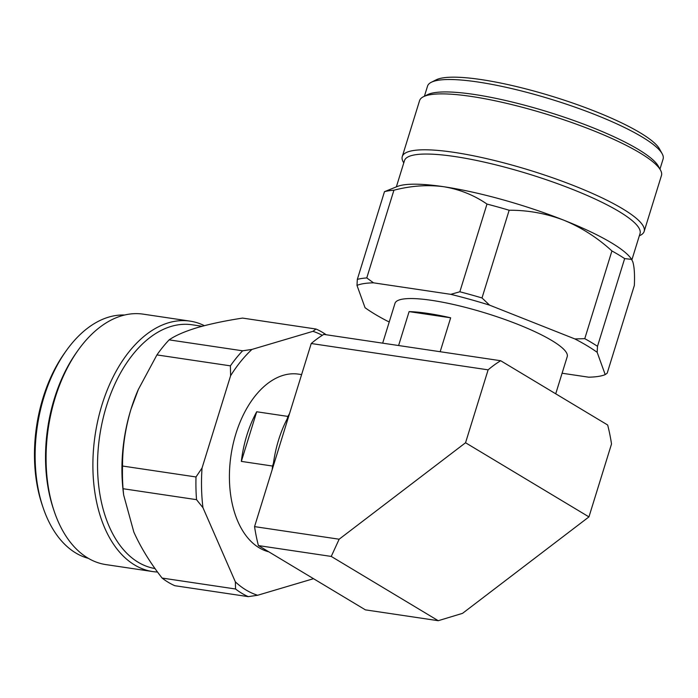 <?xml version="1.0" encoding="UTF-8"?>
<svg xmlns="http://www.w3.org/2000/svg" width="698" height="698" viewBox="0 0 698 698"><rect width="100%" height="100%" fill="white"/><g stroke="black" fill="none" stroke-linecap="round" stroke-linejoin="round"><path stroke-width="1.05" d="M288.893 415.685A90.147 54.854 98.5 0 0 278.581 440.002A90.147 54.854 98.5 0 0 272.962 467.128M311.229 343.512L488.12 369.844L465.549 442.759L339.149 539.214L254.552 526.615L311.229 343.512A149.136 90.757 98.5 0 1 323.785 334.394L500.667 360.726L607.661 425.003A149.136 90.757 -81.5 0 1 611.518 443.98L588.946 516.895L462.547 613.341L438.239 620.705L331.245 556.428L258.408 545.583L365.403 609.86L438.239 620.705M488.12 369.844A149.136 90.757 -81.5 0 1 500.667 360.726M254.552 526.615A149.136 90.757 98.5 0 0 258.408 545.583M465.549 442.759L588.946 516.895M331.245 556.428L339.149 539.214M403.767 162.913L403.226 161.936A126.6 24.587 17.2 0 1 402.275 156.544L419.577 100.643A126.6 24.587 17.2 0 1 423.407 96.734L427.438 94.71A123.293 23.941 17.2 0 1 473.968 94.413A123.293 23.941 17.2 0 1 638.242 149.381A123.293 23.941 17.2 0 1 658.327 166.176L660.509 170.12A126.6 24.587 17.2 0 1 661.46 175.512L644.158 231.413A126.6 24.587 17.2 0 1 640.319 235.322L639.316 235.828M424.41 96.228L427.551 86.09A123.293 23.941 17.2 0 1 431.285 82.285A123.293 23.941 17.2 0 1 524.791 91.813A123.293 23.941 17.2 0 1 642.09 136.956A123.293 23.941 17.2 0 1 662.166 153.752A123.293 23.941 17.2 0 1 663.1 159.004L659.959 169.143M423.407 96.734A126.6 24.587 17.2 0 1 471.194 96.429A126.6 24.587 17.2 0 1 639.883 152.871A126.6 24.587 17.2 0 1 660.509 170.12M402.275 156.544A126.6 24.587 17.2 0 1 490.362 159.502A126.6 24.587 17.2 0 1 622.581 208.772A126.6 24.587 17.2 0 1 644.158 231.413M396.351 186.863L404.474 160.627A123.293 23.941 17.2 0 1 490.266 163.507A123.293 23.941 17.2 0 1 619.021 211.494A123.293 23.941 17.2 0 1 640.031 233.542L631.899 259.804M555.721 393.803L567.221 356.669A90.147 17.511 -162.8 0 0 551.856 340.545A90.147 17.511 -162.8 0 0 457.714 305.462A90.147 17.511 -162.8 0 0 394.989 303.351L382.67 343.163M431.285 82.285L436.11 79.86A119.314 23.174 17.2 0 1 526.606 89.082A119.314 23.174 17.2 0 1 640.127 132.76A119.314 23.174 17.2 0 1 659.558 149.023L662.166 153.752M393.916 190.214C410.991 185.764 427.577 184.595 443.675 186.715C459.581 189.341 474.021 195.126 486.986 204.069L459.834 291.781L450.786 294.338L373.509 282.83L366.764 277.926L393.916 190.214A139.199 27.03 17.2 0 0 384.476 191.68L397.432 186.436A125.937 24.456 17.2 0 1 443.675 186.715A125.937 24.456 17.2 0 1 563.766 220.175A125.937 24.456 17.2 0 1 631.254 258.818L632.72 261.602C634.308 266.462 634.848 274.41 634.342 285.447L607.19 373.168L605.21 374.617L597.165 352.324L597.497 346.313L624.649 258.6L631.629 259.386M486.986 204.069A139.199 27.03 17.2 0 1 509.156 210.246C527.793 210.124 546.002 213.431 563.766 220.175C581.338 227.408 597.383 237.669 611.919 250.948A139.199 27.03 17.2 0 1 624.649 258.6M611.919 250.948L584.767 338.67A139.199 27.03 17.2 0 1 597.497 346.313M584.767 338.67L574.89 338.94L489.568 305.139L482.004 297.959L509.156 210.246M459.834 291.781A139.199 27.03 17.2 0 1 482.004 297.959M384.476 191.68L357.324 279.401A139.199 27.03 17.2 0 1 366.764 277.926M357.324 279.401L356.992 285.403L365.045 307.705A135.22 26.262 17.2 0 0 387.311 321.08L389.266 321.848M562.091 373.229L588.702 377.19A135.22 26.262 17.2 0 0 605.21 374.617M574.89 338.94A135.22 26.262 17.2 0 1 597.165 352.324M356.992 285.403A135.22 26.262 17.2 0 1 373.509 282.83M450.786 294.338A135.22 26.262 17.2 0 1 489.568 305.139M398.602 345.536L409.098 311.613A90.147 17.511 17.2 0 1 450.664 317.799L440.168 351.722M409.098 311.613L450.664 317.799M157.565 572.028A126.6 77.042 -81.5 0 1 152.705 571.566L105.878 564.595A126.6 77.042 -81.5 0 1 87.8 558.007A126.6 77.042 -81.5 0 1 54.121 511.041L53.362 508.772A123.293 75.026 -81.5 0 1 54.418 398.427A123.293 75.026 -81.5 0 1 76.667 352.246L78.054 350.3A126.6 77.042 -81.5 0 1 143.169 314.144L189.987 321.115A126.6 77.042 -81.5 0 1 204.374 325.669M54.121 511.041A126.6 77.042 -81.5 0 1 55.203 397.72A126.6 77.042 -81.5 0 1 78.054 350.3M88.376 558.348A123.293 75.026 -81.5 0 1 75.75 552.964A123.293 75.026 -81.5 0 1 42.962 507.228L42.046 504.506A119.314 72.601 -81.5 0 1 64.6 353.031L66.266 350.693A123.293 75.026 -81.5 0 1 124.602 315.016M42.962 507.228A123.293 75.026 -81.5 0 1 66.266 350.693M152.705 571.566A126.6 77.042 -81.5 0 1 134.627 564.979A126.6 77.042 -81.5 0 1 98.025 419.638A126.6 77.042 -81.5 0 1 189.987 321.115M155.061 568.556A123.293 75.026 -81.5 0 1 138.187 562.256A123.293 75.026 -81.5 0 1 102.545 420.728A123.293 75.026 -81.5 0 1 192.107 324.779L202.106 326.271M123.633 494.934L123.057 488.722L196.531 499.663L202.961 507.699L235.366 581.879L235.558 588.999A139.199 84.702 -81.5 0 0 248.287 596.642L174.823 585.709A139.199 84.702 -81.5 0 1 162.093 578.057C150.192 562.824 140.778 547.494 133.842 532.094L123.633 494.934L123.153 490.851A125.937 76.64 -81.5 0 1 131.006 409.168A125.937 76.64 -81.5 0 1 138.213 389.72L156.928 354.916A139.199 84.702 -81.5 0 1 169.134 339.865C175.381 335.52 184.708 331.463 197.124 327.676C209.932 323.968 225.088 320.775 242.564 318.087L316.028 329.028A139.199 84.702 -81.5 0 1 326.167 334.752M123.057 488.722A139.199 84.702 -81.5 0 1 122.534 466.028C122.482 447.278 125.308 428.328 131.006 409.168L138.527 389.004M316.028 329.028L312.922 331.341L251.961 349.419L242.607 350.806L169.134 339.865M156.928 354.916L230.401 365.848A139.199 84.702 -81.5 0 1 242.607 350.806M230.401 365.848L230.602 375.742L202.045 468.009L196.007 476.961L122.534 466.028M196.531 499.663A139.199 84.702 -81.5 0 1 196.007 476.961M235.558 588.999L162.093 578.057M248.287 596.642L257.641 595.263L313.515 578.694M312.922 331.341A135.22 82.285 -81.5 0 1 322.293 335.319M301.615 374.59L298.561 374.137A90.147 54.854 98.5 0 0 233.071 444.286A90.147 54.854 98.5 0 0 259.132 547.773A90.147 54.854 98.5 0 0 268.791 551.821M202.961 507.699A135.22 82.285 -81.5 0 1 202.045 468.009M257.641 595.263A135.22 82.285 -81.5 0 1 235.366 581.879M230.602 375.742A135.22 82.285 -81.5 0 1 251.961 349.419M272.176 469.667A90.147 54.854 -81.5 0 1 272.56 466.046L241.342 461.395A90.147 54.854 -81.5 0 1 256.707 411.768L287.925 416.418A90.147 54.854 -81.5 0 1 289.557 413.539M272.56 466.046L273.459 463.132M287.14 418.931L287.925 416.418M241.342 461.395L256.707 411.768"/></g></svg>

